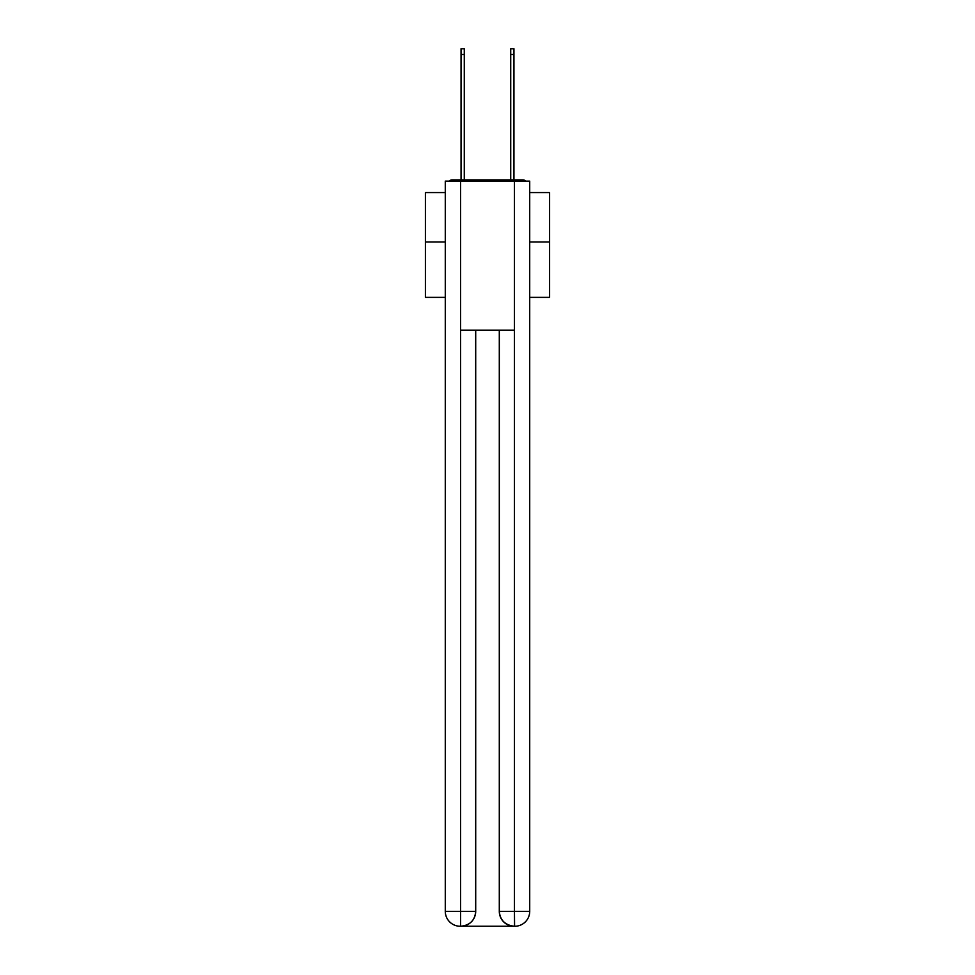 <?xml version="1.0" encoding="UTF-8"?>
<svg xmlns="http://www.w3.org/2000/svg" width="975" height="975" viewBox="0 0 975 975"><rect width="100%" height="100%" fill="white"/><g stroke="black" fill="none" stroke-linecap="round" stroke-linejoin="round"><path stroke-width="1.46" d="M529.717 297.375L549.595 297.375L549.595 192.562L529.717 192.562M445.283 241.983L425.405 241.983L425.405 192.562L445.283 192.562M425.405 241.983L425.405 297.375L445.283 297.375M525.927 181.131A4.973 4.973 0 0 0 522.649 179.887L452.351 179.887A4.973 4.973 0 0 0 449.073 181.131M549.595 241.983L529.717 241.983M452.351 179.887L461.053 179.887L461.053 48.75L464.283 48.75L464.283 179.887L468.122 179.887M506.878 179.887L510.717 179.887L510.717 48.75L513.947 48.75L513.947 179.887L522.649 179.887M460.553 181.131L445.283 181.131L445.283 911.345A14.905 14.905 0 0 0 460.176 926.25L514.203 926.25A14.905 14.905 0 0 1 499.298 911.345L499.298 330.159L499.298 911.345C500.053 920.132 505.026 925.104 514.203 926.25L514.824 926.25A14.905 14.905 0 0 0 529.717 911.345L529.717 181.131L460.553 181.131L460.553 330.159L514.447 330.159L514.447 181.131M475.702 330.159L475.702 911.345A14.905 14.905 0 0 1 460.797 926.25C470.011 925.287 474.983 920.315 475.702 911.345L475.702 330.159M499.298 911.345L514.447 911.345L514.568 926.25M445.283 911.345A14.905 14.905 0 0 0 460.176 926.25A14.905 14.905 0 0 1 445.283 911.345L460.553 911.345L460.553 926.25M475.702 911.345L460.553 911.345L460.553 330.159M514.447 330.159L514.447 911.345L529.717 911.345M461.053 54.466L464.283 54.466M513.947 54.466L510.717 54.466"/></g></svg>
